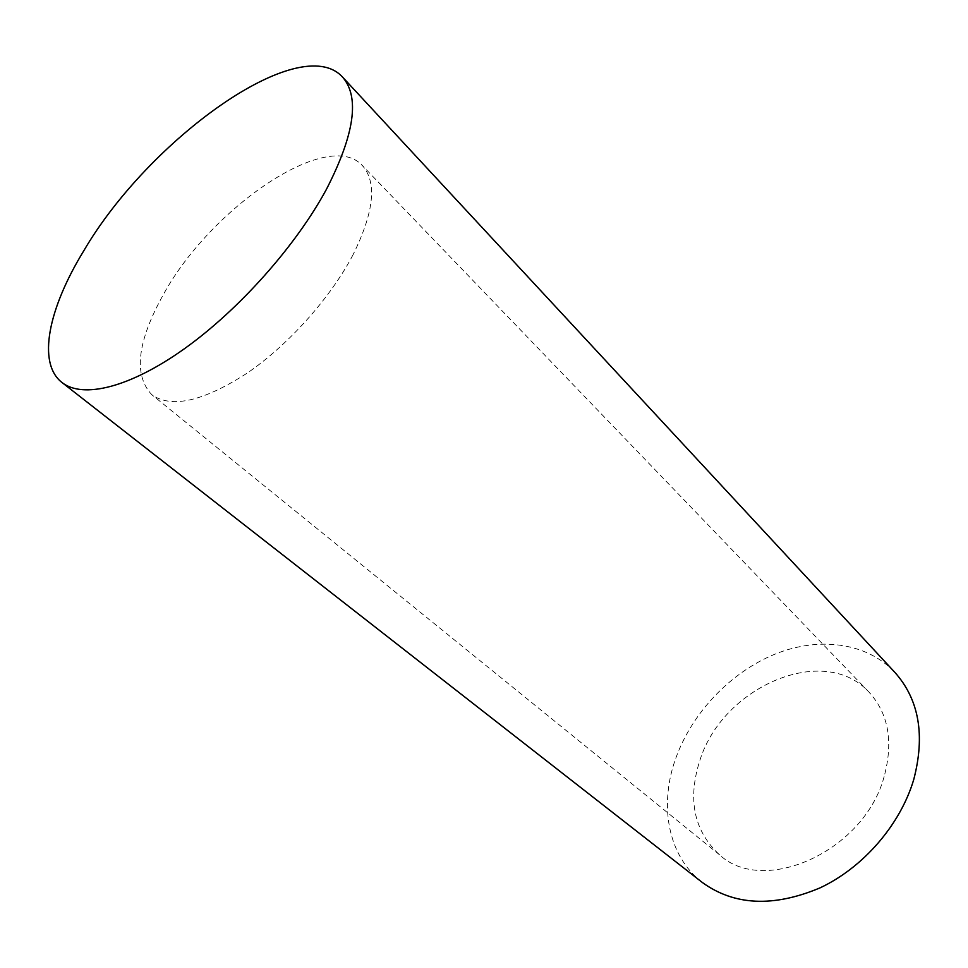 <?xml version="1.0" encoding="UTF-8"?>
<svg xmlns="http://www.w3.org/2000/svg" width="968" height="968" viewBox="0 0 968 968"><rect width="100%" height="100%" fill="white"/><g stroke="black" fill="none" stroke-linecap="round" stroke-linejoin="round"><path stroke-width="0.73" stroke-dasharray="4.84 3.63" d="M702.127 882.332C667.424 855.518 658.7 804.214 676.184 757.133C692.652 712.17 730.743 672.349 774.654 654.283C818.517 636.436 866.396 642.074 894.904 672.421M353.102 254.632C330.669 297.721 288.404 345.007 246.997 373.237C203.074 401.478 171.36 408.641 151.843 394.726C133.233 375.088 137.153 341.559 163.604 294.139C210.939 207.793 327.91 127.631 362.334 165.528C377.193 182.25 374.12 211.956 353.102 254.632M884.111 776.699C864.194 851.356 763.619 896.162 719.551 854.817C693.681 830.774 687.232 798.963 700.191 759.396C723.399 686.518 823.937 642.812 868.974 692.12C888.503 713.489 893.549 741.682 884.111 776.699M719.551 854.817L151.843 394.726M868.974 692.12L362.334 165.528"/><path stroke-width="1.45" d="M342.527 77.053L894.904 672.421C919.043 699.537 925.323 735.22 913.756 779.494C900.434 824.603 863.395 867.51 820.041 887.874C773.432 907.464 734.119 905.612 702.127 882.332L61.988 382.505C82.728 398.925 129.567 387.817 184.319 348.807C238.999 309.82 295.978 245.763 326.506 189.171C354.578 134.346 359.914 96.969 342.527 77.053C299.911 30.371 148.709 139.477 83.635 251.039C48.473 308.453 36.869 363.073 61.988 382.505"/></g></svg>
